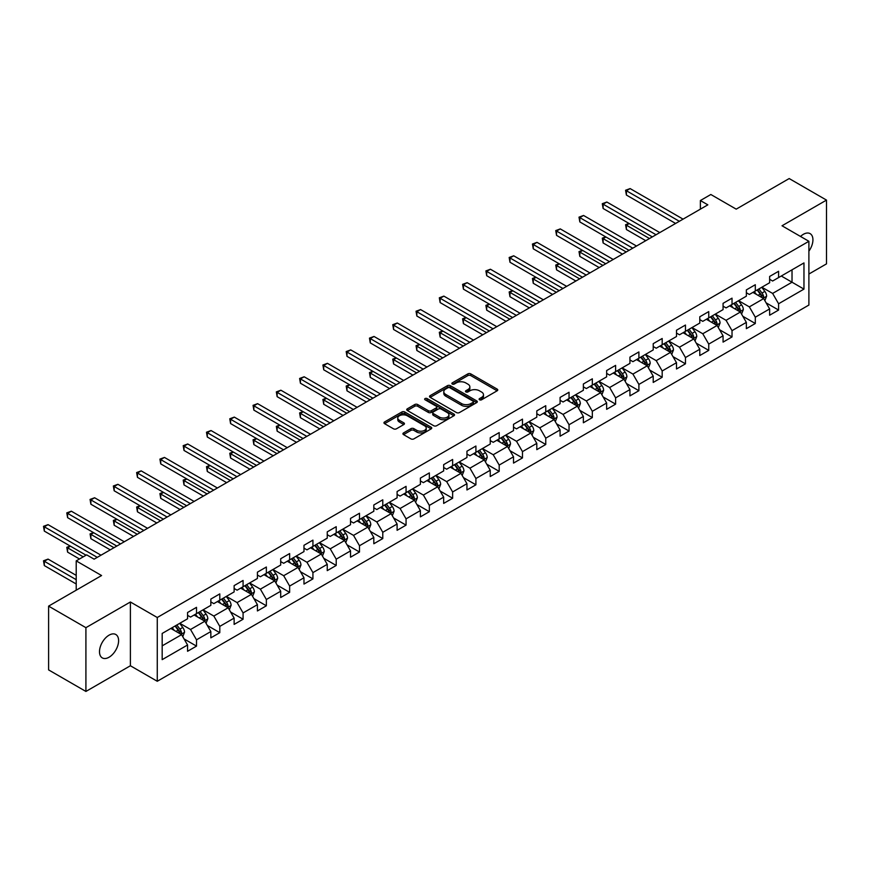 <?xml version="1.0" encoding="UTF-8"?>
<svg xmlns="http://www.w3.org/2000/svg" width="870" height="870" viewBox="0 0 870 870"><rect width="100%" height="100%" fill="white"/><g stroke="black" fill="none" stroke-linecap="round" stroke-linejoin="round"><path stroke-width="1.3" d="M479.533 399.787A1.446 0.837 0 0 0 481.588 399.787L497.151 390.793A2.077 1.196 0 0 0 497.76 389.945A2.077 1.196 0 0 0 497.151 389.107L470.779 373.882A2.077 1.196 0 0 0 467.853 373.882L452.28 382.865A1.446 0.837 0 0 0 451.856 383.452A1.446 0.837 0 0 0 452.28 384.051A1.446 0.837 0 0 0 454.336 384.051L456.348 382.887A6.634 3.828 0 0 1 465.722 382.887L467.919 384.159A6.634 3.828 0 0 1 469.865 386.856A6.634 3.828 0 0 1 467.919 389.564L465.907 390.728A1.446 0.837 0 0 0 465.483 391.326A1.446 0.837 0 0 0 465.907 391.913A1.446 0.837 0 0 0 467.962 391.913L469.974 390.75A6.634 3.828 0 0 1 479.348 390.75L481.545 392.022A6.634 3.828 0 0 1 483.492 394.73A6.634 3.828 0 0 1 481.545 397.438L479.533 398.601A1.446 0.837 0 0 0 479.109 399.189A1.446 0.837 0 0 0 479.533 399.787L479.533 398.601M109.054 657.231A13.507 7.797 120 0 0 117.874 645.322A13.507 7.797 120 0 0 115.808 634.502A13.507 7.797 120 0 0 109.054 635.176A13.507 7.797 120 0 0 100.224 647.073A13.507 7.797 120 0 0 102.301 657.905A13.507 7.797 120 0 0 109.054 657.231M808.893 251.158A13.507 7.797 120 0 0 810.122 233.638A13.507 7.797 120 0 0 803.369 234.313A13.507 7.797 120 0 0 800.52 236.455M403.539 432.912A2.077 1.196 0 0 0 402.93 433.76A2.077 1.196 0 0 0 403.539 434.608L410.934 438.882A2.077 1.196 0 0 0 413.87 438.882L431.15 428.899A2.077 1.196 0 0 0 431.759 428.051A2.077 1.196 0 0 0 431.15 427.203L404.778 411.978A2.077 1.196 0 0 0 401.853 411.978L384.562 421.961A2.077 1.196 0 0 0 383.964 422.809A2.077 1.196 0 0 0 384.562 423.657L393.501 428.812A2.077 1.196 0 0 0 396.426 428.812L403.832 424.538A2.077 1.196 0 0 0 404.441 423.701A2.077 1.196 0 0 0 403.832 422.853L399.395 420.297A5.546 3.197 0 0 1 397.775 418.035A5.546 3.197 0 0 1 401.2 415.077A5.546 3.197 0 0 1 407.236 415.762L424.593 425.789A5.546 3.197 0 0 1 426.224 428.051A5.546 3.197 0 0 1 422.798 431.009A5.546 3.197 0 0 1 416.763 430.313L413.87 428.649A2.077 1.196 0 0 0 410.934 428.649L403.539 432.912L403.539 434.608M808.893 274.039L826.5 263.871L826.5 200.1L789.188 178.557L736.205 209.148L710.833 194.499L700.383 200.535L707.843 204.841L94.123 559.171L86.663 554.864L76.212 560.889L76.212 590.186M85.912 627.672L85.912 691.443L130.391 665.757L130.391 601.996L85.912 627.672L48.6 606.129L101.583 575.538L76.212 560.889M130.391 601.996L157.263 617.504L808.893 241.294L808.893 305.055L157.263 681.275L157.263 617.504M826.5 200.1L782.021 225.776L808.893 241.294M456.5 412.576A2.077 1.196 0 0 0 459.425 412.576L476.716 402.592A2.077 1.196 0 0 0 477.325 401.744A2.077 1.196 0 0 0 476.716 400.907L450.345 385.682A2.077 1.196 0 0 0 447.408 385.682L430.128 395.654A2.077 1.196 0 0 0 429.519 396.502A2.077 1.196 0 0 0 430.128 397.351L456.5 412.576M425.647 400.091A1.446 0.837 0 0 1 427.126 400.298L453.901 415.762L436.642 425.724A2.077 1.196 0 0 1 433.717 425.724L407.345 410.499L407.345 408.813A2.077 1.196 0 0 0 406.736 409.661A2.077 1.196 0 0 0 407.345 410.499M407.345 408.813L414.74 404.539A2.077 1.196 0 0 1 417.676 404.539L428.366 410.716A2.077 1.196 0 0 0 431.303 410.716L436.207 407.878A2.077 1.196 0 0 0 436.816 407.029A2.077 1.196 0 0 0 436.207 406.192L425.071 399.765A1.446 0.837 0 0 1 424.647 399.167A1.446 0.837 0 0 1 425.539 398.395A1.446 0.837 0 0 1 427.126 398.58L453.933 414.055A2.077 1.196 0 0 1 454.542 414.903A2.077 1.196 0 0 1 453.933 415.751L453.933 414.055M85.912 691.443L48.6 669.9L48.6 606.129M184.048 638.917L196.511 646.116L196.511 639.82L210.844 631.555L210.844 637.84L219.795 632.675L219.795 626.378L234.128 618.113L234.128 624.399L243.078 619.233L243.078 612.937L257.411 604.672L257.411 610.957L266.361 605.792L266.361 599.495L280.695 591.23L280.695 597.516L289.645 592.35L289.645 586.054L303.978 577.778L303.978 584.074L312.928 578.898L312.928 572.612L327.25 564.336L327.25 570.633L336.212 565.457L336.212 559.171L350.534 550.895L350.534 557.192L359.495 552.015L359.495 545.729L373.817 537.453L373.817 543.75L382.778 538.573L382.778 532.288L397.101 524.012L397.101 530.308L406.062 525.132L406.062 518.846L420.384 510.57L420.384 516.856L429.345 511.69L429.345 505.405L443.667 497.129L443.667 503.415L452.628 498.249L452.628 491.963L466.951 483.687L466.951 489.973L475.912 484.807L475.912 478.511L490.234 470.246L490.234 476.532L499.195 471.366L499.195 465.069L513.517 456.804L513.517 463.09L522.478 457.924L522.478 451.628L536.801 443.363L536.801 449.649L545.762 444.483L545.762 438.186L560.084 429.921L560.084 436.207L569.045 431.041L569.045 424.745L583.368 416.469L583.368 422.766L592.329 417.589L592.329 411.303L606.651 403.027L606.651 409.324L615.612 404.148L615.612 397.862L629.934 389.586L629.934 395.883L638.895 390.706L638.895 384.42L653.218 376.144L653.218 382.441L662.179 377.265L662.179 370.979L676.501 362.703L676.501 369L685.462 363.823L685.462 357.537L699.784 349.262L699.784 355.547L708.745 350.382L708.745 344.096L723.068 335.82L723.068 342.106L732.029 336.94L732.029 330.654L746.351 322.378L746.351 328.664L755.312 323.499L755.312 317.202L769.635 308.937L769.635 315.223L778.596 310.057L778.596 303.76L803.967 289.112L803.967 262.925L792.026 269.809L792.026 282.217L803.967 289.112M196.511 646.116L187.561 651.282L187.561 644.996L162.179 659.645L162.179 633.447L187.561 618.798L187.561 612.513L196.511 607.336L196.511 613.633L210.844 605.357L210.844 599.071L219.795 593.895L219.795 600.191L234.128 591.915L234.128 585.619L243.078 580.453L243.078 586.739L257.411 578.474L257.411 572.177L266.361 567.012L266.361 573.297L280.695 565.032L280.695 558.736L289.645 553.57L289.645 559.856L303.978 551.591L303.978 545.294L312.928 540.129L312.928 546.414L327.25 538.149L327.25 531.853L336.212 526.687L336.212 532.973L350.534 524.697L350.534 518.411L359.495 513.246L359.495 519.531L373.817 511.255L373.817 504.97L382.778 499.804L382.778 506.09L397.101 497.814L397.101 491.528L406.062 486.352L406.062 492.648L420.384 484.372L420.384 478.087L429.345 472.91L429.345 479.207L443.667 470.931L443.667 464.645L452.628 459.469L452.628 465.765L466.951 457.489L466.951 451.204L475.912 446.027L475.912 452.324L490.234 444.048L490.234 437.762L499.195 432.586L499.195 438.882L513.517 430.606L513.517 424.31L522.478 419.144L522.478 425.43L536.801 417.165L536.801 410.868L545.762 405.703L545.762 411.988L560.084 403.724L560.084 397.427L569.045 392.261L569.045 398.547L583.368 390.282L583.368 383.985L592.329 378.82L592.329 385.105L606.651 376.84L606.651 370.544L615.612 365.378L615.612 371.664L629.934 363.388L629.934 357.102L638.895 351.937L638.895 358.222L653.218 349.947L653.218 343.661L662.179 338.495L662.179 344.781L676.501 336.505L676.501 330.219L685.462 325.043L685.462 331.339L699.784 323.064L699.784 316.778L708.745 311.601L708.745 317.898L723.068 309.622L723.068 303.336L732.029 298.16L732.029 304.456L746.351 296.181L746.351 289.895L755.312 284.718L755.312 291.015L769.635 282.739L769.635 276.453L778.596 271.277L778.596 277.573L803.967 262.925M194.119 615.003L204.874 621.213L190.541 629.488L179.796 623.279M187.561 615.351L190.541 617.08L196.511 613.633M190.541 629.488L196.511 639.82M204.874 621.213L210.844 631.555M217.402 601.561L228.157 607.771L213.824 616.047L203.08 609.837M210.844 601.909L213.824 603.628L219.795 600.191M213.824 616.047L219.795 626.378M228.157 607.771L234.128 618.113M240.685 588.12L251.441 594.33L237.108 602.595L226.363 596.396M234.128 588.468L237.108 590.186L243.078 586.739M237.108 602.595L243.078 612.937M251.441 594.33L257.411 604.672M263.969 574.678L274.724 580.888L260.391 589.153L249.646 582.954M257.411 575.026L260.391 576.745L266.361 573.297M260.391 589.153L266.361 599.495M274.724 580.888L280.695 591.23M287.252 561.237L298.008 567.447L283.674 575.712L272.93 569.513M280.695 561.585L283.674 563.303L289.645 559.856M283.674 575.712L289.645 586.054M298.008 567.447L303.978 577.778M310.536 547.795L321.291 554.005L306.958 562.27L296.213 556.071M303.978 548.144L306.958 549.862L312.928 546.414M306.958 562.27L312.928 572.612M321.291 554.005L327.25 564.336M333.819 534.354L344.563 540.553L330.241 548.829L319.497 542.63M327.25 534.702L330.241 536.42L336.212 532.973M330.241 548.829L336.212 559.171M344.563 540.553L350.534 550.895M357.102 520.912L367.847 527.111L353.524 535.387L342.78 529.178M350.534 521.26L353.524 522.979L359.495 519.531M353.524 535.387L359.495 545.729M367.847 527.111L373.817 537.453M380.386 507.471L391.13 513.67L376.808 521.946L366.063 515.736M373.817 507.808L376.808 509.537L382.778 506.09M376.808 521.946L382.778 532.288M391.13 513.67L397.101 524.012M403.669 494.029L414.414 500.228L400.091 508.504L389.347 502.294M397.101 494.367L400.091 496.096L406.062 492.648M400.091 508.504L406.062 518.846M414.414 500.228L420.384 510.57M426.952 480.588L437.697 486.787L423.375 495.063L412.63 488.853M420.384 480.925L423.375 482.654L429.345 479.207M423.375 495.063L429.345 505.405M437.697 486.787L443.667 497.129M450.236 467.146L460.98 473.345L446.658 481.621L435.913 475.411M443.667 467.484L446.658 469.213L452.628 465.765M446.658 481.621L452.628 491.963M460.98 473.345L466.951 483.687M473.519 453.694L484.264 459.904L469.941 468.18L459.197 461.97M466.951 454.042L469.941 455.771L475.912 452.324M469.941 468.18L475.912 478.511M484.264 459.904L490.234 470.246M496.803 440.253L507.547 446.462L493.225 454.738L482.48 448.528M490.234 440.601L493.225 442.319L499.195 438.882M493.225 454.738L499.195 465.069M507.547 446.462L513.517 456.804M520.086 426.811L530.83 433.021L516.508 441.286L505.764 435.087M513.517 427.159L516.508 428.877L522.478 425.43M516.508 441.286L522.478 451.628M530.83 433.021L536.801 443.363M543.369 413.37L554.114 419.579L539.791 427.844L529.047 421.645M536.801 413.718L539.791 415.436L545.762 411.988M539.791 427.844L545.762 438.186M554.114 419.579L560.084 429.921M566.653 399.928L577.397 406.138L563.075 414.403L552.33 408.204M560.084 400.276L563.075 401.994L569.045 398.547M563.075 414.403L569.045 424.745M577.397 406.138L583.368 416.469M589.936 386.487L600.681 392.696L586.358 400.961L575.614 394.762M583.368 386.835L586.358 388.553L592.329 385.105M586.358 400.961L592.329 411.303M600.681 392.696L606.651 403.027M613.219 373.045L623.964 379.244L609.642 387.52L598.897 381.321M606.651 373.393L609.642 375.111L615.612 371.664M609.642 387.52L615.612 397.862M623.964 379.244L629.934 389.586M636.503 359.604L647.247 365.802L632.925 374.078L622.18 367.879M629.934 359.952L632.925 361.67L638.895 358.222M632.925 374.078L638.895 384.42M647.247 365.802L653.218 376.144M659.786 346.162L670.531 352.361L656.208 360.637L645.453 354.427M653.218 346.499L656.208 348.228L662.179 344.781M656.208 360.637L662.179 370.979M670.531 352.361L676.501 362.703M683.07 332.721L693.814 338.919L679.492 347.195L668.736 340.986M676.501 333.058L679.492 334.787L685.462 331.339M679.492 347.195L685.462 357.537M693.814 338.919L699.784 349.262M706.353 319.279L717.097 325.478L702.775 333.754L692.02 327.544M699.784 319.616L702.775 321.345L708.745 317.898M702.775 333.754L708.745 344.096M717.097 325.478L723.068 335.82M729.636 305.838L740.381 312.036L726.058 320.312L715.303 314.103M723.068 306.175L726.058 307.904L732.029 304.456M726.058 320.312L732.029 330.654M740.381 312.036L746.351 322.378M752.92 292.385L763.664 298.595L749.342 306.871L738.586 300.661M746.351 292.733L749.342 294.462L755.312 291.015M749.342 306.871L755.312 317.202M763.664 298.595L769.635 308.937M781.282 276.018L792.026 282.217L772.625 293.429L761.87 287.22M769.635 279.292L772.625 281.021L778.596 277.573M772.625 293.429L778.596 303.76M130.391 665.757L157.263 681.275M700.383 200.535L700.383 209.148M162.179 645.855L181.591 634.654L170.835 628.444M181.591 634.654L187.561 644.996M766.133 302.858L778.596 310.057M742.85 316.299L755.312 323.499M719.566 329.741L732.029 336.94M696.283 343.182L708.745 350.382M672.999 356.635L685.462 363.823M649.716 370.076L662.179 377.265M626.433 383.518L638.895 390.706M603.149 396.959L615.612 404.148M579.866 410.401L592.329 417.589M556.582 423.842L569.045 431.041M533.299 437.284L545.762 444.483M510.016 450.725L522.478 457.924M486.732 464.167L499.195 471.366M463.449 477.608L475.912 484.807M440.166 491.05L452.628 498.249M416.882 504.491L429.345 511.69M393.599 517.944L406.062 525.132M370.315 531.385L382.778 538.573M347.032 544.827L359.495 552.015M323.749 558.268L336.212 565.457M300.465 571.71L312.928 578.898M277.182 585.151L289.645 592.35M253.899 598.593L266.361 605.792M230.615 612.034L243.078 619.233M207.332 625.476L219.795 632.675M480.109 399.982L481.545 399.156A6.634 3.828 0 0 0 483.492 396.448L483.492 394.73M469.865 386.856L469.865 388.585A6.634 3.828 0 0 1 467.919 391.293L466.494 392.12M497.118 390.815L470.779 375.601A2.077 1.196 0 0 0 467.853 375.601L452.868 384.257M476.716 400.907L476.716 402.592L450.345 387.4A2.077 1.196 0 0 0 447.408 387.4L430.15 397.362M473.052 402.342A1.446 0.837 0 0 0 473.476 401.744A1.446 0.837 0 0 0 473.052 401.157L449.899 387.792A1.446 0.837 0 0 0 447.854 387.792L445.734 389.02A6.634 3.828 0 0 0 443.787 391.728A6.634 3.828 0 0 0 445.734 394.436L461.546 403.571A6.634 3.828 0 0 0 470.931 403.571L473.052 402.342L473.052 404.061A1.446 0.837 0 0 0 473.476 403.473L473.476 401.744M443.787 391.728L443.787 393.447A6.634 3.828 0 0 0 445.734 396.154L445.734 394.436M473.052 404.061L470.931 405.289A6.634 3.828 0 0 1 461.546 405.289L445.734 396.154M407.377 410.52L414.74 406.257L414.74 404.539M436.816 407.029L436.816 408.759A2.077 1.196 0 0 1 436.207 409.607L431.303 412.434A2.077 1.196 0 0 1 428.366 412.434L417.676 406.257A2.077 1.196 0 0 0 414.74 406.257M439.47 417.121A5.546 3.197 0 0 0 445.505 417.817A5.546 3.197 0 0 0 448.931 414.859A5.546 3.197 0 0 0 447.3 412.597L441.188 409.063A2.077 1.196 0 0 0 438.262 409.063L433.347 411.901A2.077 1.196 0 0 0 432.738 412.739A2.077 1.196 0 0 0 433.347 413.587L439.47 417.121L439.47 418.84A5.546 3.197 0 0 0 445.505 419.536A5.546 3.197 0 0 0 448.931 416.578L448.931 414.859M432.738 412.739L432.738 414.468A2.077 1.196 0 0 0 433.347 415.316L433.347 413.587M439.47 418.84L433.347 415.316M426.224 428.051L426.224 429.78A5.546 3.197 0 0 1 422.798 432.727A5.546 3.197 0 0 1 416.763 432.042L413.87 430.367A2.077 1.196 0 0 0 410.934 430.367L403.56 434.619M397.775 418.035L397.775 419.753A5.546 3.197 0 0 0 399.395 422.015L399.395 420.297M403.8 424.56L399.395 422.015M431.15 427.203L431.15 428.899L404.778 413.707A2.077 1.196 0 0 0 401.853 413.707L384.594 423.668M764.85 300.639L766.622 296.159A5.59 3.23 -120 0 0 764.839 291.396L761.75 287.285M756.389 294.386L754.29 291.602M629.238 223.568L626.4 225.2L626.4 229.517L645.757 240.685M762.805 298.095L763.599 296.398A5.59 3.23 -120 0 0 762 293.038L758.923 288.927M757.52 289.732L760.935 294.299A2.849 1.642 60 0 1 761.457 295.158L763.599 296.398M757.128 289.96L760.206 294.071A5.59 3.23 60 0 1 761.805 297.431M626.4 229.517L625.573 224.732L649.488 238.532M625.573 224.732L628.912 223.372M679.339 221.295L626.4 190.737L630.13 188.583L683.07 219.142M675.609 223.459L626.4 195.043L626.4 190.737L625.573 190.258L630.13 188.583M626.4 195.043L625.573 190.258M741.566 314.081L743.339 309.611A5.59 3.23 -120 0 0 741.555 304.848L738.467 300.726M733.105 307.828L731.007 305.044M605.955 237.01L603.117 238.641L603.117 242.958L622.474 254.127M739.522 311.536L740.316 309.84A5.59 3.23 -120 0 0 738.717 306.479L735.639 302.368M734.236 303.173L737.651 307.741A2.849 1.642 60 0 1 738.173 308.6L740.316 309.84M733.845 303.402L736.923 307.512A5.59 3.23 60 0 1 738.521 310.884M603.117 242.958L602.29 238.173L626.204 251.974M602.29 238.173L605.629 236.825M718.283 327.522L720.055 323.053A5.59 3.23 -120 0 0 718.272 318.289L715.183 314.179M709.822 321.28L707.723 318.485M582.672 250.451L579.833 252.093L579.833 256.4L599.191 267.568M716.238 324.978L717.032 323.292A5.59 3.23 -120 0 0 715.434 319.921L712.356 315.81M710.953 316.615L714.368 321.182A2.849 1.642 60 0 1 714.89 322.052L717.032 323.292M710.562 316.843L713.639 320.954A5.59 3.23 60 0 1 715.238 324.325M579.833 256.4L579.007 251.615L602.921 265.415M579.007 251.615L582.345 250.266M656.056 234.748L603.117 204.178L606.847 202.025L659.786 232.584M652.326 236.901L603.117 208.485L603.117 204.178L602.29 203.7L606.847 202.025M603.117 208.485L602.29 203.7M632.773 248.189L579.833 217.62L583.563 215.466L636.503 246.025M629.043 250.342L579.833 221.926L579.833 217.62L579.007 217.152L583.563 215.466M579.833 221.926L579.007 217.152M695 340.964L696.772 336.494A5.59 3.23 -120 0 0 694.989 331.731L691.9 327.62M686.539 334.722L684.44 331.927M559.388 263.893L556.55 265.535L556.55 269.841L575.907 281.021M692.955 338.419L693.749 336.733A5.59 3.23 -120 0 0 692.15 333.362L689.073 329.251M687.67 330.067L691.084 334.624A2.849 1.642 60 0 1 691.606 335.494L693.749 336.733M687.278 330.285L690.356 334.395A5.59 3.23 60 0 1 691.954 337.767M556.55 269.841L555.734 265.056L579.637 278.857M555.734 265.056L559.062 263.708M671.716 354.405L673.489 349.936A5.59 3.23 -120 0 0 671.705 345.172L668.617 341.062M663.255 348.163L661.156 345.368M536.105 277.334L533.266 278.976L533.266 283.283L552.624 294.462M669.672 351.861L670.465 350.175A5.59 3.23 -120 0 0 668.867 346.804L665.789 342.693M664.386 343.509L667.801 348.065A2.849 1.642 60 0 1 668.323 348.935L670.465 350.175M663.995 343.726L667.072 347.837A5.59 3.23 60 0 1 668.682 351.208M533.266 283.283L532.451 278.498L556.354 292.298M532.451 278.498L535.779 277.149M648.433 367.847L650.205 363.377A5.59 3.23 -120 0 0 648.422 358.614L645.333 354.503M639.972 361.605L637.873 358.81M512.822 290.776L509.983 292.418L509.983 296.724L529.341 307.904M646.388 365.302L647.182 363.616A5.59 3.23 -120 0 0 645.583 360.245L642.506 356.135M641.103 356.95L644.518 361.507A2.849 1.642 60 0 1 645.04 362.377L647.182 363.616M640.711 357.168L643.789 361.289A5.59 3.23 60 0 1 645.399 364.65M509.983 296.724L509.167 291.939L533.071 305.751M509.167 291.939L512.495 290.591M609.489 261.631L556.55 231.061L560.28 228.908L613.219 259.477M605.759 263.784L556.55 235.368L556.55 231.061L555.734 230.593L560.28 228.908M556.55 235.368L555.734 230.593M586.206 275.072L533.266 244.503L536.997 242.349L589.936 272.919M582.476 277.225L533.266 248.809L533.266 244.503L532.451 244.035L536.997 242.349M533.266 248.809L532.451 244.035M562.923 288.514L509.983 257.944L513.713 255.791L566.653 286.36M559.192 290.667L509.983 262.261L509.983 257.944L509.167 257.476L513.713 255.791M509.983 262.261L509.167 257.476M539.639 301.955L486.7 271.386L490.43 269.232L543.369 299.802M535.909 304.108L486.7 275.703L486.7 271.386L485.884 270.918L490.43 269.232M486.7 275.703L485.884 270.918M516.356 315.397L463.416 284.838L467.146 282.674L520.086 313.243M512.626 317.55L463.416 289.144L463.416 284.838L462.601 284.359L467.146 282.674M463.416 289.144L462.601 284.359M493.072 328.838L440.133 298.279L443.863 296.115L496.803 326.685M489.342 330.991L440.133 302.586L440.133 298.279L439.317 297.801L443.863 296.115M440.133 302.586L439.317 297.801M469.789 342.28L416.85 311.721L420.58 309.568L473.519 340.126M466.059 344.433L416.85 316.027L416.85 311.721L416.034 311.242L420.58 309.568M416.85 316.027L416.034 311.242M446.506 355.721L393.566 325.162L397.296 323.009L450.236 353.568M442.776 357.874L393.566 329.469L393.566 325.162L392.751 324.684L397.296 323.009M393.566 329.469L392.751 324.684M423.222 369.163L370.283 338.604L374.013 336.451L426.952 367.01M419.492 371.316L370.283 342.91L370.283 338.604L369.467 338.125L374.013 336.451M370.283 342.91L369.467 338.125M399.939 382.604L346.999 352.046L350.73 349.892L403.669 380.451M396.209 384.768L346.999 356.352L346.999 352.046L346.184 351.567L350.73 349.892M346.999 356.352L346.184 351.567M376.656 396.046L323.716 365.487L327.446 363.334L380.386 393.892M372.925 398.21L323.716 369.793L323.716 365.487L322.9 365.008L327.446 363.334M323.716 369.793L322.9 365.008M353.372 409.498L300.433 378.928L304.163 376.775L357.102 407.334M349.642 411.651L300.433 383.235L300.433 378.928L299.617 378.461L304.163 376.775M300.433 383.235L299.617 378.461M330.089 422.94L277.149 392.37L280.879 390.217L333.819 420.786M326.359 425.093L277.149 396.676L277.149 392.37L276.334 391.902L280.879 390.217M277.149 396.676L276.334 391.902M306.805 436.381L253.866 405.811L257.596 403.658L310.536 434.228M303.075 438.534L253.866 410.118L253.866 405.811L253.05 405.344L257.596 403.658M253.866 410.118L253.05 405.344M283.522 449.823L230.583 419.253L234.313 417.1L287.252 447.669M279.792 451.976L230.583 423.57L230.583 419.253L229.767 418.785L234.313 417.1M230.583 423.57L229.767 418.785M260.239 463.264L207.299 432.694L211.029 430.541L263.969 461.111M256.509 465.417L207.299 437.012L207.299 432.694L206.484 432.227L211.029 430.541M207.299 437.012L206.484 432.227M236.955 476.706L184.016 446.136L187.746 443.983L240.685 474.552M233.225 478.859L184.016 450.453L184.016 446.136L183.2 445.668L187.746 443.983M184.016 450.453L183.2 445.668M213.672 490.147L160.732 459.588L164.463 457.424L217.402 487.994M209.942 492.3L160.732 463.895L160.732 459.588L159.917 459.11L164.463 457.424M160.732 463.895L159.917 459.11M625.149 381.288L626.922 376.819A5.59 3.23 -120 0 0 625.139 372.055L622.061 367.945M616.689 375.046L614.59 372.251M489.538 304.217L486.7 305.859L486.7 310.166L506.057 321.345M623.105 378.744L623.899 377.058A5.59 3.23 -120 0 0 622.3 373.698L619.222 369.576M617.82 370.392L621.234 374.948A2.849 1.642 60 0 1 621.756 375.818L623.899 377.058M617.428 370.609L620.506 374.731A5.59 3.23 60 0 1 622.115 378.091M486.7 310.166L485.884 305.381L509.787 319.192M485.884 305.381L489.212 304.032M601.866 394.73L603.639 390.26A5.59 3.23 -120 0 0 601.855 385.497L598.778 381.386M593.405 388.488L591.306 385.693M466.255 317.659L463.416 319.301L463.416 323.607L482.774 334.787M599.821 392.196L600.615 390.499A5.59 3.23 -120 0 0 599.017 387.139L595.939 383.017M594.536 383.833L597.951 388.39A2.849 1.642 60 0 1 598.473 389.26L600.615 390.499M594.145 384.062L597.222 388.172A5.59 3.23 60 0 1 598.832 391.533M463.416 323.607L462.601 318.822L486.504 332.634M462.601 318.822L465.928 317.474M578.583 408.171L580.355 403.702A5.59 3.23 -120 0 0 578.572 398.938L575.494 394.828M570.122 401.929L568.023 399.134M442.971 331.111L440.133 332.742L440.133 337.049L459.49 348.228M576.538 405.637L577.332 403.941A5.59 3.23 -120 0 0 575.733 400.581L572.656 396.47M571.253 397.275L574.668 401.831A2.849 1.642 60 0 1 575.19 402.701L577.332 403.941M570.861 397.503L573.939 401.614A5.59 3.23 60 0 1 575.548 404.974M440.133 337.049L439.317 332.264L463.221 346.075M439.317 332.264L442.645 330.915M555.299 421.613L557.072 417.143A5.59 3.23 -120 0 0 555.288 412.38L552.211 408.269M546.838 415.371L544.74 412.576M419.688 344.553L416.85 346.184L416.85 350.49L436.207 361.67M553.255 419.079L554.049 417.382A5.59 3.23 -120 0 0 552.45 414.022L549.372 409.911M547.969 410.716L551.384 415.284A2.849 1.642 60 0 1 551.906 416.143L554.049 417.382M547.578 410.944L550.656 415.055A5.59 3.23 60 0 1 552.265 418.416M416.85 350.49L416.034 345.716L439.937 359.517M416.034 345.716L419.362 344.357M532.016 435.065L533.788 430.585A5.59 3.23 -120 0 0 532.005 425.821L528.927 421.711M523.555 428.812L521.456 426.017M396.405 357.994L393.566 359.625L393.566 363.932L412.924 375.111M529.971 432.52L530.765 430.824A5.59 3.23 -120 0 0 529.167 427.464L526.089 423.353M524.686 424.158L528.101 428.725A2.849 1.642 60 0 1 528.623 429.584L530.765 430.824M524.295 424.386L527.372 428.497A5.59 3.23 60 0 1 528.982 431.857M393.566 363.932L392.751 359.158L416.654 372.958M392.751 359.158L396.078 357.798M508.732 448.507L510.505 444.026A5.59 3.23 -120 0 0 508.722 439.263L505.644 435.152M500.272 442.254L498.173 439.459M373.121 371.436L370.283 373.067L370.283 377.384L389.64 388.553M506.688 445.962L507.482 444.265A5.59 3.23 -120 0 0 505.883 440.905L502.806 436.794M501.403 437.599L504.817 442.167A2.849 1.642 60 0 1 505.339 443.026L507.482 444.265M501.011 437.827L504.089 441.938A5.59 3.23 60 0 1 505.698 445.299M370.283 377.384L369.467 372.599L393.37 386.4M369.467 372.599L372.795 371.24M485.449 461.948L487.222 457.468A5.59 3.23 -120 0 0 485.438 452.704L482.361 448.594M476.988 455.695L474.889 452.911M349.838 384.877L346.999 386.508L346.999 390.826L366.357 401.994M483.405 459.403L484.198 457.707A5.59 3.23 -120 0 0 482.6 454.347L479.522 450.236M478.119 451.041L481.534 455.608A2.849 1.642 60 0 1 482.056 456.467L484.198 457.707M477.728 451.269L480.805 455.38A5.59 3.23 60 0 1 482.415 458.74M346.999 390.826L346.184 386.041L370.087 399.841M346.184 386.041L349.512 384.681M462.166 475.39L463.938 470.92A5.59 3.23 -120 0 0 462.155 466.157L459.077 462.035M453.705 469.137L451.606 466.353M326.554 398.319L323.716 399.95L323.716 404.267L343.074 415.436M460.121 472.845L460.915 471.148A5.59 3.23 -120 0 0 459.316 467.788L456.239 463.677M454.836 464.482L458.251 469.05A2.849 1.642 60 0 1 458.773 469.909L460.915 471.148M454.444 464.71L457.522 468.821A5.59 3.23 60 0 1 459.132 472.192M323.716 404.267L322.9 399.482L346.804 413.283M322.9 399.482L326.228 398.123M438.882 488.831L440.655 484.362A5.59 3.23 -120 0 0 438.871 479.598L435.794 475.488M430.422 482.589L428.323 479.794M303.271 411.76L300.433 413.402L300.433 417.709L319.79 428.877M436.838 486.286L437.632 484.601A5.59 3.23 -120 0 0 436.033 481.23L432.955 477.119M431.553 477.924L434.967 482.491A2.849 1.642 60 0 1 435.489 483.361L437.632 484.601M431.161 478.152L434.25 482.263A5.59 3.23 60 0 1 435.848 485.634M300.433 417.709L299.617 412.924L323.52 426.724M299.617 412.924L302.945 411.575M415.599 502.273L417.372 497.803A5.59 3.23 -120 0 0 415.588 493.04L412.51 488.929M407.138 496.03L405.05 493.236M279.988 425.202L277.149 426.844L277.149 431.15L296.507 442.319M413.554 499.728L414.348 498.042A5.59 3.23 -120 0 0 412.75 494.671L409.672 490.56M408.269 491.376L411.684 495.933A2.849 1.642 60 0 1 412.206 496.803L414.348 498.042M407.878 491.594L410.966 495.704A5.59 3.23 60 0 1 412.565 499.075M277.149 431.15L276.334 426.365L300.237 440.166M276.334 426.365L279.661 425.017M392.316 515.714L394.088 511.245A5.59 3.23 -120 0 0 392.305 506.481L389.227 502.371M383.855 509.472L381.767 506.677M256.704 438.643L253.866 440.285L253.866 444.592L273.224 455.771M390.271 513.169L391.065 511.484A5.59 3.23 -120 0 0 389.466 508.113L386.389 504.002M384.986 504.817L388.401 509.374A2.849 1.642 60 0 1 388.923 510.244L391.065 511.484M384.594 505.035L387.683 509.146A5.59 3.23 60 0 1 389.281 512.517M253.866 444.592L253.05 439.807L276.954 453.607M253.05 439.807L256.378 438.458M369.032 529.156L370.805 524.686A5.59 3.23 -120 0 0 369.021 519.923L365.944 515.812M360.571 522.913L358.483 520.119M233.421 452.085L230.583 453.727L230.583 458.033L249.94 469.213M366.988 526.611L367.782 524.925A5.59 3.23 -120 0 0 366.183 521.554L363.105 517.443M361.702 518.259L365.117 522.816A2.849 1.642 60 0 1 365.639 523.686L367.782 524.925M361.311 518.476L364.399 522.598A5.59 3.23 60 0 1 365.998 525.958M230.583 458.033L229.767 453.248L253.67 467.059M229.767 453.248L233.095 451.9M345.749 542.597L347.521 538.128A5.59 3.23 -120 0 0 345.738 533.364L342.66 529.254M337.288 536.355L335.2 533.56M210.138 465.526L207.299 467.168L207.299 471.475L226.657 482.654M343.704 540.053L344.509 538.367A5.59 3.23 -120 0 0 342.9 535.006L339.822 530.885M338.419 531.7L341.834 536.257A2.849 1.642 60 0 1 342.356 537.127L344.509 538.367M338.028 531.918L341.116 536.04A5.59 3.23 60 0 1 342.715 539.4M207.299 471.475L206.484 466.69L230.387 480.501M206.484 466.69L209.811 465.341M322.465 556.039L324.238 551.569A5.59 3.23 -120 0 0 322.455 546.806L319.377 542.695M314.005 549.796L311.917 547.002M186.854 478.968L184.016 480.61L184.016 484.916L203.373 496.096M320.421 553.505L321.226 551.808A5.59 3.23 -120 0 0 319.616 548.448L316.539 544.326M315.136 545.142L318.55 549.699A2.849 1.642 60 0 1 319.072 550.569L321.226 551.808M314.744 545.37L317.833 549.481A5.59 3.23 60 0 1 319.431 552.841M184.016 484.916L183.2 480.131L207.103 493.942M183.2 480.131L186.528 478.783M299.182 569.48L300.955 565.011A5.59 3.23 -120 0 0 299.171 560.247L296.094 556.137M290.721 563.238L288.633 560.443M163.571 492.409L160.732 494.051L160.732 498.358L180.09 509.537M297.138 566.946L297.942 565.25A5.59 3.23 -120 0 0 296.333 561.889L293.255 557.779M291.852 558.583L295.267 563.14A2.849 1.642 60 0 1 295.789 564.01L297.942 565.25M291.461 558.812L294.549 562.923A5.59 3.23 60 0 1 296.148 566.283M160.732 498.358L159.917 493.573L183.82 507.384M159.917 493.573L163.245 492.224M275.899 582.922L277.671 578.452A5.59 3.23 -120 0 0 275.888 573.689L272.81 569.578M267.438 576.679L265.35 573.885M140.287 505.861L137.449 507.493L137.449 511.799L156.807 522.979M273.854 580.388L274.659 578.691A5.59 3.23 -120 0 0 273.049 575.331L269.972 571.22M268.569 572.025L271.984 576.592A2.849 1.642 60 0 1 272.506 577.452L274.659 578.691M268.177 572.253L271.266 576.364A5.59 3.23 60 0 1 272.865 579.725M137.449 511.799L136.633 507.025L160.537 520.825M136.633 507.025L139.961 505.666M190.389 503.589L137.449 473.03L141.19 470.877L194.119 501.435M186.658 505.742L137.449 477.336L137.449 473.03L136.633 472.551L141.19 470.877M137.449 477.336L136.633 472.551M252.615 596.374L254.388 591.894A5.59 3.23 -120 0 0 252.604 587.13L249.527 583.02M244.155 590.121L242.067 587.326M117.004 519.303L114.166 520.934L114.166 525.241L133.523 536.42M250.571 593.829L251.376 592.133A5.59 3.23 -120 0 0 249.766 588.772L246.688 584.662M245.286 585.466L248.711 590.034A2.849 1.642 60 0 1 249.222 590.893L251.376 592.133M244.894 585.695L247.983 589.806A5.59 3.23 60 0 1 249.581 593.166M114.166 525.241L113.35 520.467L137.264 534.267M113.35 520.467L116.678 519.107M167.105 517.03L114.166 486.471L117.907 484.318L170.835 514.877M163.375 519.183L114.166 490.778L114.166 486.471L113.35 485.993L117.907 484.318M114.166 490.778L113.35 485.993M229.332 609.816L231.105 605.335A5.59 3.23 -120 0 0 229.321 600.572L226.243 596.461M220.871 603.562L218.783 600.768M93.721 532.744L90.882 534.376L90.882 538.693L110.24 549.862M227.287 607.271L228.092 605.574A5.59 3.23 -120 0 0 226.483 602.214L223.405 598.103M222.002 598.908L225.428 603.475A2.849 1.642 60 0 1 225.939 604.335L228.092 605.574M221.611 599.136L224.699 603.247A5.59 3.23 60 0 1 226.298 606.607M90.882 538.693L90.067 533.908L113.981 547.708M90.067 533.908L93.394 532.549M143.822 530.472L90.882 499.913L94.623 497.76L147.563 528.318M140.092 532.625L90.882 504.219L90.882 499.913L90.067 499.434L94.623 497.76M90.882 504.219L90.067 499.434M206.049 623.257L207.821 618.777A5.59 3.23 -120 0 0 206.038 614.013L202.96 609.903M197.588 617.004L195.5 614.22M70.437 546.186L67.599 547.817L67.599 552.135L79.496 558.997M204.004 620.712L204.809 619.016A5.59 3.23 -120 0 0 203.199 615.655L200.122 611.545M198.719 612.35L202.144 616.917A2.849 1.642 60 0 1 202.656 617.776L204.809 619.016M198.327 612.578L201.416 616.689A5.59 3.23 60 0 1 203.014 620.049M67.599 552.135L66.783 547.35L83.226 556.843M66.783 547.35L70.111 545.99M120.538 543.913L67.599 513.354L71.34 511.201L124.279 541.76M116.808 546.066L67.599 517.661L67.599 513.354L66.783 512.876L71.34 511.201M67.599 517.661L66.783 512.876M182.765 636.699L184.538 632.229A5.59 3.23 -120 0 0 182.754 627.466L179.677 623.344M174.304 630.445L172.216 627.661M76.212 575.375L48.057 559.106L44.316 561.259L44.316 565.576L76.212 583.987M180.721 634.154L181.525 632.457A5.59 3.23 -120 0 0 179.916 629.097L176.838 624.986M175.435 625.791L178.861 630.358A2.849 1.642 60 0 1 179.372 631.218L181.525 632.457M175.044 626.019L178.132 630.13A5.59 3.23 60 0 1 179.731 633.501M44.316 565.576L43.5 560.791L76.212 579.681M43.5 560.791L48.057 559.106M97.255 557.355L44.316 526.796L48.057 524.643L100.996 555.201M86.065 555.201L44.316 531.102L44.316 526.796L43.5 526.317L48.057 524.643M44.316 531.102L43.5 526.317M481.545 399.156L481.545 397.438M465.907 391.913L465.907 390.728M467.919 391.293L467.919 389.564M452.28 384.051L452.28 382.865M467.853 375.601L467.853 373.882M470.779 375.601L470.779 373.882M497.151 390.793L497.151 389.107M430.128 397.351L430.128 395.654M447.408 387.4L447.408 385.682M450.345 387.4L450.345 385.682M461.546 405.289L461.546 403.571M470.931 405.289L470.931 403.571M417.676 406.257L417.676 404.539M428.366 412.434L428.366 410.716M431.303 412.434L431.303 410.716M436.207 409.607L436.207 407.878M427.126 400.298L427.126 398.58M410.934 430.367L410.934 428.649M413.87 430.367L413.87 428.649M416.763 432.042L416.763 430.313M403.832 424.538L403.832 422.853M384.562 423.657L384.562 421.961M401.853 413.707L401.853 411.978M404.778 413.707L404.778 411.978M763.11 298.279L766.579 296.268M762 293.038L764.839 291.396M758.02 295.332L760.206 294.071M739.826 311.721L743.295 309.709M738.717 306.479L741.555 304.848M734.737 308.774L736.923 307.512M716.543 325.162L720.012 323.161M715.434 319.921L718.272 318.289M711.453 322.215L713.639 320.954M693.26 338.604L696.729 336.603M692.15 333.362L694.989 331.731M688.17 335.668L690.356 334.395M669.976 352.046L673.445 350.044M668.867 346.804L671.705 345.172M664.887 349.109L667.072 347.837M646.693 365.487L650.173 363.486M645.583 360.245L648.422 358.614M641.603 362.551L643.789 361.289M623.409 378.928L626.889 376.928M622.3 373.698L625.139 372.055M618.32 375.992L620.506 374.731M600.126 392.37L603.606 390.369M599.017 387.139L601.855 385.497M595.036 389.434L597.222 388.172M576.854 405.811L580.323 403.81M575.733 400.581L578.572 398.938M571.753 402.875L573.939 401.614M553.57 419.253L557.039 417.252M552.45 414.022L555.288 412.38M548.47 416.317L550.656 415.055M530.287 432.694L533.756 430.693M529.167 427.464L532.005 425.821M525.186 429.758L527.372 428.497M507.003 446.147L510.472 444.135M505.883 440.905L508.722 439.263M501.903 443.2L504.089 441.938M483.72 459.588L487.189 457.576M482.6 454.347L485.438 452.704M478.62 456.641L480.805 455.38M460.437 473.03L463.906 471.018M459.316 467.788L462.155 466.157M455.336 470.083L457.522 468.821M437.153 486.471L440.622 484.47M436.033 481.23L438.871 479.598M432.053 483.524L434.25 482.263M413.87 499.913L417.339 497.912M412.75 494.671L415.588 493.04M408.769 496.977L410.966 495.704M390.587 513.354L394.056 511.353M389.466 508.113L392.305 506.481M385.486 510.418L387.683 509.146M367.303 526.796L370.772 524.795M366.183 521.554L369.021 519.923M362.203 523.86L364.399 522.598M344.02 540.237L347.489 538.236M342.9 535.006L345.738 533.364M338.919 537.301L341.116 536.04M320.736 553.679L324.205 551.678M319.616 548.448L322.455 546.806M315.636 550.743L317.833 549.481M297.453 567.12L300.922 565.119M296.333 561.889L299.171 560.247M292.353 564.184L294.549 562.923M274.17 580.562L277.639 578.561M273.049 575.331L275.888 573.689M269.08 577.626L271.266 576.364M250.886 594.003L254.355 592.002M249.766 588.772L252.604 587.13M245.797 591.067L247.983 589.806M227.603 607.456L231.072 605.444M226.483 602.214L229.321 600.572M222.513 604.509L224.699 603.247M204.319 620.897L207.789 618.885M203.199 615.655L206.038 614.013M199.23 617.95L201.416 616.689M181.036 634.339L184.505 632.327M179.916 629.097L182.754 627.466M175.947 631.392L178.132 630.13"/></g></svg>
